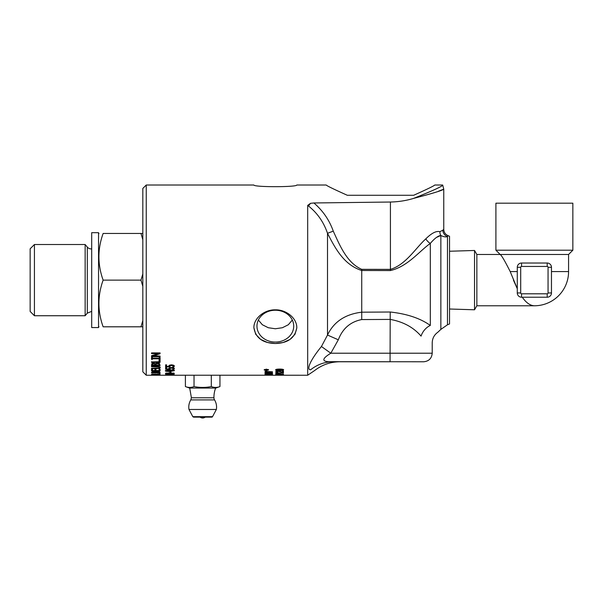 <?xml version="1.0" encoding="UTF-8"?>
<svg xmlns="http://www.w3.org/2000/svg" width="603" height="603" viewBox="0 0 603 603"><rect width="100%" height="100%" fill="white"/><g stroke="black" fill="none" stroke-linecap="round" stroke-linejoin="round"><path stroke-width="0.9" d="M169.827 368.915L168.893 368.915L168.84 368.245M172.639 369.405L173.347 368.237L171.433 367.611L170.197 367.8L170.008 369.315L165.606 369.315L165.606 367.581L166.609 367.581L166.609 368.923L165.606 368.915M174.335 368.245L173.852 369.036L173.144 369.036M166.609 368.923L168.893 368.923L169.375 367.898L171.44 367.559L173.498 367.853L174.335 368.644L173.852 369.435L172.639 369.435M170.197 367.8L169.805 368.712M172.827 367.777L172.827 368.177L170.197 368.192M173.347 368.637L172.827 368.177M173.852 369.036L173.852 369.435M167.265 369.91L166.383 370.709L169.888 371.177L173.385 370.709L172.488 369.91M173.385 370.709L169.88 370.219L166.383 370.709M166.541 370.913L165.501 370.498M174.267 370.498L173.234 370.905M165.433 370.709L169.88 369.835C173.317 369.925 174.802 370.219 174.335 370.709L169.888 371.501C166.39 371.433 164.905 371.162 165.433 370.709M160.081 353.396L152.71 355.725L160.081 356.064L160.081 356.697L151.526 356.697L151.526 355.732L158.295 353.592L151.526 353.26M160.081 356.064L151.526 356.358M158.295 353.592L151.526 353.592L151.526 352.913L160.081 352.913L160.081 353.727L152.71 356.064M160.081 361.943L151.526 361.943L159.064 361.74L159.064 359.712L160.081 359.712L160.081 362.313L151.526 362.313L151.526 361.74M159.29 367.551L158.589 366.518L151.526 366.285L159.471 366.624L160.262 367.551L159.471 368.418L151.526 368.719L151.526 368.297L158.589 368.162L159.29 367.551L158.589 366.91L151.526 366.76L151.526 366.285M160.262 367.152L159.471 368.018L151.526 368.297M160.081 374.832L151.526 375.179L160.081 374.832M155.408 375.232L152.838 375.232M146.25 375.239L142.828 371.817L142.828 188.438L146.25 185.015L146.25 375.239L271.787 375.217M155.288 374.259L152.514 374.448L155.725 374.584L155.288 374.064M152.514 374.064L152.514 374.448M156.674 374.29L155.725 374.29M152.514 374.29L151.617 374.29M156.358 374.275L160.081 373.792L156.674 374.425L160.081 374.712L151.526 374.712L151.979 374.154L156.358 374.275M159.094 372.481L158.506 371.471L158.529 371.885L153.026 371.915L152.514 372.684L159.094 372.684L158.529 371.885M153.185 371.44L153.026 371.915M153.026 371.501L152.514 372.481M152.514 372.518L151.526 372.518L152.205 371.719L155.808 371.237L159.396 371.719L160.081 372.488L159.094 372.518M160.081 372.488L160.081 372.94L151.526 372.94L151.526 372.496M160.081 370.461L159.064 370.461M155.891 370.461L154.881 370.461M152.544 370.461L151.526 370.461M160.081 369.126L160.081 370.875L151.526 370.875L151.526 369.126L152.544 369.126L152.544 370.528L154.881 370.528L154.881 369.224L155.891 369.224L155.891 370.528L159.064 370.528L159.064 369.126L160.081 369.126M155.001 364.491L154.715 363.496L153.614 363.27L152.717 363.481L152.499 365.071L155.001 365.071L154.715 363.873L152.717 363.858M152.717 363.481L152.499 364.581M159.109 364.657L158.747 363.375L157.504 363.081L156.169 363.413L155.951 365.071L159.109 365.071L158.747 363.752L156.169 363.782M158.747 363.375L158.747 363.752M156.169 363.413L155.951 364.491M160.081 365.192L151.526 365.192M155.325 363.654L157.451 362.878L159.388 363.308L160.081 365.576L151.526 365.576L151.873 363.503L153.456 363.074L155.325 363.654M159.207 357.798L160.081 357.526L160.081 359.403L159.207 359.403L159.207 358.793L152.401 358.793L152.401 359.403L151.526 359.403L151.526 357.526L152.401 357.798M152.401 359.049L151.526 359.049M159.207 358.793L152.401 358.793M160.081 359.049L159.207 359.049M152.401 357.526L152.401 358.152L159.207 358.152L159.207 357.526M173.385 375.051L166.383 375.051L173.385 374.908M165.433 375.051L174.335 375.051L165.433 375.051M165.606 374.169L170.295 374.327M171.214 374.35L170.295 374.35M170.295 374.169L171.214 374.011L171.214 374.772L165.606 374.32M171.214 374.169L174.154 374.169L171.214 374.327M173.385 373.385L166.383 373.385L172.466 373.626L173.385 372.978M166.383 372.978L166.383 373.385M166.383 373.332L165.637 373.174M174.131 373.174L173.385 373.332M165.433 373.385L169.88 372.812L174.335 373.385L169.888 373.883L165.433 373.385M170.935 372.172L169.895 372.172M169.895 371.772L170.935 371.772L170.935 372.586L169.895 372.586L169.895 371.772M172.639 366.993L173.347 365.697L171.433 364.973L170.197 365.192L170.008 366.888L165.606 366.888L165.606 364.86L166.609 364.86L166.609 366.428L168.893 366.428L168.84 365.712M169.85 366.496L165.606 366.496M174.335 365.712L173.852 366.639L173.076 366.639M168.893 366.428L169.375 365.23L171.44 364.838L173.498 365.177L174.335 366.096L173.852 367.031L172.639 367.031M170.197 365.192L169.805 366.179M172.827 365.169L172.827 365.554L170.197 365.576M173.347 366.089L172.827 365.554M173.852 366.639L173.852 367.031M413.643 198.379C432.818 193.352 442.851 190.277 443.755 189.138C442.632 190.36 432.6 193.442 413.643 198.379C433.308 190.51 442.994 186.063 442.692 185.015C443.258 185.92 433.572 190.375 413.643 198.379C406.264 200.633 398.523 201.847 390.42 202.028L313.884 202.97L310.47 203.332L307.681 205.404L307.681 375.239L281.925 375.232M313.884 202.97L313.884 202.97C322.869 210.651 329.328 220.042 333.271 231.145L327.504 233.301C335.268 248.361 343.816 264.785 361.732 270.506L361.732 269.33C346.831 262.878 339.73 245.225 333.271 231.145M282.815 375.239L277.312 375.232M276.4 375.239L272.616 375.239M269.126 375.187L271.78 375.239M269.126 375.217A2269.534 2220.683 -97.3 0 1 265.011 375.187L265.011 375.156A2270.581 2221.007 80 0 0 269.398 375.187L272.609 375.239M413.673 195.274C427.067 189.267 434.107 185.852 434.778 185.015C434.107 185.852 427.067 189.267 413.673 195.274L347.313 195.274C333.919 189.267 326.886 185.852 326.208 185.015C326.886 185.852 333.919 189.267 347.313 195.274M326.208 185.015L296.797 185.015C297.075 187.232 253.599 187.232 253.878 185.015L146.25 185.015M275.337 309.836C286.139 309.535 296.932 318.12 296.797 327.685C295.116 337.853 287.963 343.13 275.337 343.522C262.72 343.13 255.566 337.853 253.878 327.685C253.742 318.12 264.536 309.535 275.337 309.836M253.878 327.685L255.695 334.281L260.639 339.406L267.498 342.481L275.337 343.522L283.176 342.481L290.043 339.406L294.98 334.281L296.789 328.107M282.521 372.089L282.521 371.049L283.433 371.049L283.433 372.42L277.772 371.335L276.423 371.734L277.885 372.375L275.639 371.734L277.795 371.049L282.521 372.089M272.488 372.986L272.488 373.189A2275.79 2175.926 -135.8 0 1 265.011 372.858L265.011 372.616A588.566 523.223 -61.4 0 0 267.815 372.315L271.358 371.983L269.398 371.893A2297.86 2167.777 -142.2 0 1 265.011 371.644L265.011 371.373A2307.975 2173.302 37.1 0 0 272.488 371.802L272.488 372.066A635.502 567.875 120.5 0 1 268.169 372.511L266.013 372.699L267.928 372.775A2304.071 2200.106 43.2 0 0 272.488 372.986L272.488 373.295M272.488 373.905L272.488 374.591A2275.79 2210.492 -120.7 0 1 265.011 374.403L265.011 374.267A2273.679 2205.103 57 0 0 271.644 374.448L271.644 373.883L272.488 373.905M272.488 374.915L272.488 375.149A2275.79 2224.814 -103.8 0 1 265.011 375.066L266.79 374.644L272.488 374.915M272.488 373.536L272.488 373.717A2275.79 2188.792 -131.7 0 1 265.011 373.423L265.011 373.227A2275.79 2184.322 46.8 0 0 272.488 373.536L272.488 373.717M283.568 374.938L275.639 374.93L283.568 374.938M283.433 374.011L281.578 374.161L281.578 374.606L275.669 374.139L283.433 374.161M275.639 372.956L283.433 372.956L277.357 373.159L278.511 373.536L275.639 373.084M282.769 370.506L279.604 370.739C276.958 370.747 275.631 370.483 275.639 369.941C275.586 369.383 276.905 369.096 279.604 369.074C282.242 369.081 283.561 369.368 283.568 369.941L282.769 370.506L282.641 370.129M266.368 370.634L264.114 369.91L266.368 369.142L268.621 369.91L266.368 370.634L268.184 369.91L266.368 369.3L264.559 369.91L266.368 370.491M265.561 370.084L266.217 370.023L265.561 370.084M266.217 369.639L266.217 370.023M265.561 369.624L265.561 370.023M265.561 369.835L267.574 369.835M266.594 369.835L266.217 369.835M266.594 369.775L267.574 370.242L265.177 370.242L265.184 369.835M267.574 369.556L266.594 370.046M264.566 369.451L264.559 369.91M268.177 369.458L268.184 369.91M276.981 370.28L282.784 369.941L279.604 369.42L276.423 369.941L276.981 370.28M282.536 369.292L282.784 369.941M276.671 369.292L276.423 369.941M283.568 369.533L282.769 370.099M276.536 370.114L275.707 369.737M280.697 374.011L277.192 374.161A292.44 237.951 78.8 0 0 280.697 374.493L280.697 374.161M281.578 374.184L280.697 374.184M279.958 374.923L276.423 374.915L279.958 374.787M276.981 375.232L282.784 375.224L276.981 375.232M265.863 375.013L268.207 374.938L265.863 375.013M269.059 375.058L271.644 374.976L269.059 375.058M272.488 374.169A2285.204 2220.058 -120.8 0 1 271.644 374.146M276.46 371.832L275.722 371.523M276.513 371.169L276.423 371.734M283.433 372.006L282.521 371.953M282.769 371.976L282.769 372.39M258.363 320.035L262.343 324.738L268.29 327.731L275.337 328.763L282.392 327.731L288.34 324.738L292.312 320.035M449.529 309.007L474.538 309.784L474.538 250.471L449.529 251.247L449.529 323.954L449.529 236.301A13.681 13.681 0 0 0 448.165 235.698L447.479 236.557A6.837 6.633 48.7 0 1 442.828 230.195L439.889 231.68C436.301 230.715 431.62 233.09 425.854 238.811C415.701 248.006 405.774 264.815 390.42 269.368L361.732 269.33M521.557 297.226L547.2 297.226A4.274 4.274 0 0 0 551.474 292.952L551.474 267.302A4.274 4.274 0 0 0 547.2 263.029L521.557 263.029A4.274 4.274 0 0 0 517.284 267.302L517.284 292.952A4.274 4.274 0 0 0 521.557 297.226L521.557 293.804A0.852 0.852 0 0 1 520.698 292.952L517.284 292.952L517.284 267.302L520.698 267.302A0.852 0.852 0 0 1 521.557 266.451L521.557 263.029M521.557 266.451L547.2 266.451A0.852 0.852 0 0 1 548.059 267.302L551.474 267.302L551.474 292.952L548.059 292.952A0.852 0.852 0 0 1 547.2 293.804L521.557 293.804M551.165 294.55L550.991 294.927L551.165 294.55M550.735 295.357L550.087 296.103L550.735 295.357M522.288 297.226C526.155 302.781 530.188 305.631 534.379 305.774A34.198 34.198 0 0 0 568.576 271.576L568.576 254.481L500.181 254.481C501.568 255.318 504.907 261.016 510.198 271.576L517.284 288.679M517.088 288.287L513.439 280.124M474.538 250.471L476.852 254.481L476.852 305.774L474.538 309.784M568.576 254.481L572.85 250.207L572.85 203.188L495.907 203.188L495.907 250.207L500.181 254.481L476.852 254.481M572.85 250.207L495.907 250.207M256.961 326.14A18.384 15.919 0 0 1 275.337 310.228A18.384 15.919 0 0 1 293.721 326.14A18.384 15.919 0 0 1 275.337 342.059A18.384 15.919 0 0 1 256.961 326.14M307.681 205.404A23.193 19.221 -143 0 1 308.517 206.015L310.47 203.332M308.517 206.015C317.404 213.108 323.736 222.206 327.504 233.301L327.504 335.049L321.437 346.499C310.183 360.285 306.105 369.963 310.643 369.782C315.897 370.822 315.897 370.822 310.643 369.782C315.897 370.822 315.897 370.822 310.643 369.782A40.612 37.439 -90 0 1 332.962 361.77C325.107 362.034 318.196 360.971 330.813 353.222L338.313 339.798L327.504 335.049C333.791 321.814 345.195 314.193 361.732 312.188L361.732 319.567L390.216 319.409C403.136 321.723 413.417 327.293 421.067 336.112A12.821 8.548 125.5 0 1 430.316 325.454C420.381 318.339 407.017 313.854 390.216 312.007L361.732 312.188L361.732 270.506L390.42 270.559C407.711 266.503 418.881 251.572 430.316 243.416C434.65 238.336 438.162 235.698 440.853 235.494L436.512 237.409M329.449 361.672L423.668 361.77C428.861 361.265 431.71 358.416 432.215 353.222L330.813 353.222L321.437 346.499M430.316 325.454C440.152 334.673 440.152 334.673 430.316 325.454L430.316 243.416A6.837 3.724 46 0 1 425.854 238.811M421.067 336.112C435.72 345.685 435.72 345.685 421.067 336.112C435.72 345.685 435.72 345.685 421.067 336.112M390.216 312.007L390.066 361.77L339.798 361.77M335.26 361.77L332.962 361.77M440.853 235.509L440.853 329.396L447.479 324.791L447.479 236.557C446.032 237.258 443.823 236.904 440.853 235.494A6.837 6.324 103.5 0 1 439.889 231.68L439.919 231.688M448.165 235.698C445.368 234.477 443.898 232.343 443.748 229.291L442.828 230.195M443.755 229.291L443.755 189.138L438.532 191.189M98.545 280.124L98.545 232.683L91.701 232.683L91.701 327.572L98.545 327.572L98.545 280.124M34.424 244.516L30.15 248.79L30.15 311.465L34.424 315.738L34.424 244.516L85.144 244.516L85.144 315.738L34.424 315.738M142.828 239.67L140.974 233.451L142.828 233.451L103.136 233.451C97.513 233.451 97.513 233.451 103.136 233.451C97.513 233.451 97.513 233.451 103.136 233.451C97.513 249.009 97.513 264.566 103.136 280.124C97.513 295.689 97.513 311.246 103.136 326.803C97.513 326.803 97.513 326.803 103.136 326.803C97.513 326.803 97.513 326.803 103.136 326.803L140.974 326.803L142.828 320.585M142.828 286.35L140.974 280.124L142.828 273.905M140.974 326.803L142.828 326.803L140.974 326.803M91.701 311.352L87.307 313.161L87.307 247.087A5.133 5.133 0 0 0 91.701 248.903M103.136 280.124L140.974 280.124M185.4 386.568L189.5 388.061L215.844 388.061L219.944 386.568C217.065 387.699 214.186 387.699 211.306 386.568C205.548 387.699 199.789 387.699 194.03 386.568C191.159 387.699 188.279 387.699 185.4 386.568L185.4 375.239M215.633 388.061A25.65 25.65 0 0 0 213.944 397.792A4.274 4.274 0 0 0 214.555 399.91L190.789 399.91L191.4 397.792L213.944 397.792M188.98 409.467L216.364 409.467L212.527 416.673L192.809 416.673L188.98 409.467A13.892 13.892 0 0 1 190.789 399.91M212.527 416.673A0.852 0.852 0 0 1 211.774 417.125L193.571 417.125L192.809 416.673M200.106 417.125L205.239 417.125A4.274 4.274 0 0 1 200.106 417.125M219.944 386.568L219.944 375.239M211.306 386.568L211.306 375.239M194.03 386.568L194.03 375.239M171.433 367.611L171.433 368.011M172.488 369.941L172.488 370.317M156.893 366.368L156.893 366.76M158.589 366.518L158.589 366.91M156.863 368.32L156.863 368.719M159.471 368.018L159.471 368.418M153.614 363.27L153.614 363.647M154.715 363.496L154.715 363.873M171.433 364.973L171.433 365.358M547.2 297.226L547.2 293.804M520.698 292.952L520.698 267.302M547.2 266.451L547.2 263.029M548.059 267.302L548.059 292.952M568.576 271.576L551.474 271.576M517.284 271.576L510.198 271.576M338.313 339.798C342.617 328.522 350.426 321.776 361.732 319.567M390.42 270.559L390.42 202.028M434.778 185.015L442.692 185.015L443.755 189.138M152.612 375.239L155.793 375.239M534.379 305.774L476.852 305.774M339.813 361.77L339.753 361.77C330.406 361.883 322.01 364.815 314.57 370.581L307.681 375.239M440.853 329.396L437.801 332.261C434.198 334.884 432.336 338.411 432.223 342.866M432.215 342.866L432.215 353.222M447.479 324.791L449.529 323.954M98.545 326.08L98.96 326.803M98.545 234.175L98.96 233.451M87.307 247.087L85.144 244.516M87.307 313.161L85.144 315.738M191.4 397.792L189.711 388.061M216.364 409.467A13.892 13.892 0 0 0 214.555 399.91"/></g></svg>
